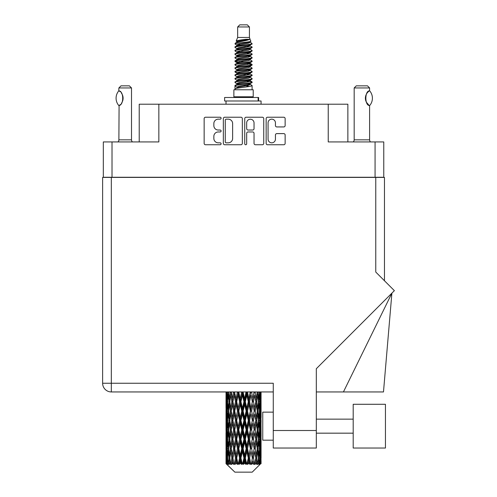 <?xml version="1.0" encoding="UTF-8"?>
<svg xmlns="http://www.w3.org/2000/svg" width="497" height="497" viewBox="0 0 497 497"><rect width="100%" height="100%" fill="white"/><g stroke="black" fill="none" stroke-linecap="round" stroke-linejoin="round"><path stroke-width="0.75" d="M268.076 139.154A3.684 3.684 0 0 0 271.76 142.832A3.684 3.684 0 0 0 275.437 139.154L275.437 134.985A1.379 1.379 0 0 1 276.817 133.612L283.768 133.612A1.379 1.379 0 0 1 285.141 134.985L285.141 143.385A1.379 1.379 0 0 1 283.768 144.757L267.523 144.757A1.379 1.379 0 0 1 266.15 143.385L266.15 118.609A1.379 1.379 0 0 1 267.523 117.23L283.768 117.23A1.379 1.379 0 0 1 285.141 118.609L285.141 125.561A1.379 1.379 0 0 1 283.768 126.934L276.817 126.934A1.379 1.379 0 0 1 275.437 125.561L275.437 122.84A3.684 3.684 0 0 0 271.76 119.162A3.684 3.684 0 0 0 268.076 122.84L268.076 139.154M245.711 144.757A0.963 0.963 0 0 0 246.674 143.795L246.674 133.339A1.379 1.379 0 0 1 248.053 131.96L252.662 131.96A1.379 1.379 0 0 1 254.035 133.339L254.035 143.385A1.379 1.379 0 0 0 255.415 144.757L262.366 144.757A1.379 1.379 0 0 0 263.739 143.385L263.739 118.609A1.379 1.379 0 0 0 262.366 117.23L246.121 117.23A1.379 1.379 0 0 0 244.748 118.609L244.748 143.795A0.963 0.963 0 0 0 245.711 144.757M383.765 177.41L383.765 141.931L383.765 177.267L103.32 177.267L103.32 141.931L103.32 177.41M242.337 143.385L242.337 118.609A1.379 1.379 0 0 0 240.964 117.23L224.719 117.23A1.379 1.379 0 0 0 223.346 118.609L223.346 143.385A1.379 1.379 0 0 0 224.719 144.757L240.964 144.757A1.379 1.379 0 0 0 242.337 143.385M218.251 119.162L220.146 119.162A0.963 0.963 0 0 0 221.109 118.199A0.963 0.963 0 0 0 220.146 117.23L205.522 117.23A1.379 1.379 0 0 0 204.143 118.609L204.143 143.385A1.379 1.379 0 0 0 205.522 144.757L220.146 144.757A0.963 0.963 0 0 0 221.109 143.795A0.963 0.963 0 0 0 220.146 142.832L218.251 142.832A4.405 4.405 0 0 1 213.847 138.427L213.847 136.364A4.405 4.405 0 0 1 218.251 131.96L220.146 131.96A0.963 0.963 0 0 0 221.109 130.997A0.963 0.963 0 0 0 220.146 130.034L218.251 130.034A4.405 4.405 0 0 1 213.847 125.629L213.847 123.567A4.405 4.405 0 0 1 218.251 119.162M375.067 177.267L375.067 141.931L328.237 141.931L328.237 104.215L158.847 104.215L158.847 141.931L112.018 141.931L112.018 177.267M139.222 141.931L139.222 104.215L158.847 104.215M328.237 104.215L347.863 104.215L347.863 141.931M226.234 119.162A0.963 0.963 0 0 0 225.271 120.125L225.271 141.869A0.963 0.963 0 0 0 226.234 142.832L228.229 142.832A4.405 4.405 0 0 0 232.633 138.427L232.633 123.567A4.405 4.405 0 0 0 228.229 119.162L226.234 119.162M254.035 122.908A3.684 3.684 0 0 0 250.358 119.23A3.684 3.684 0 0 0 246.674 122.908L246.674 128.655A1.379 1.379 0 0 0 248.053 130.034L252.662 130.034A1.379 1.379 0 0 0 254.035 128.655L254.035 122.908M375.067 141.931L383.765 141.931M103.32 141.931L112.018 141.931M385.442 448.033L385.442 404.285L353.193 404.285L353.193 448.033L385.442 448.033L353.193 448.033M273.269 440.18L262.751 440.18L262.751 412.137L273.269 412.137M375.769 177.41L375.769 272.058L394.376 290.664L316.316 368.724L316.316 448.033L273.269 448.033L273.269 383.249L111.316 383.249L111.316 177.41L384.461 177.41L384.461 280.749L384.461 198.44M273.269 391.947L111.316 391.947A8.691 8.691 0 0 1 102.624 383.249L102.624 177.41L111.316 177.41M343.427 391.947L391.897 293.143L383.485 391.947L316.316 391.947M118.783 105.526L118.783 105.526A11.288 11.288 0 0 1 118.783 90.87L119.081 90.87C123.915 91.454 123.915 104.954 119.081 105.526L118.889 139.831A2.802 2.802 0 0 1 117.938 141.931M118.889 139.831L131.506 139.831A2.802 2.802 0 0 0 132.457 141.931M131.506 139.831L131.506 87.95L118.889 87.95L118.783 90.87M118.889 87.95L120.988 85.844L129.406 85.844L131.506 87.95M119.081 90.87A8.691 8.691 0 0 1 119.547 91.193M119.727 91.33A8.691 8.691 0 0 1 120.311 91.827L120.175 91.696M121.355 92.982A8.691 8.691 0 0 1 122.436 94.884M122.635 95.405A8.691 8.691 0 0 1 123.094 98.201L122.635 95.412M122.753 100.624L123.094 98.226A8.691 8.691 0 0 1 122.629 100.997L122.647 100.941M122.436 101.518A8.691 8.691 0 0 1 121.367 103.401M120.311 104.575A8.691 8.691 0 0 1 119.734 105.066M119.553 105.202A8.691 8.691 0 0 1 119.081 105.526L119.547 105.209M122.436 94.877L122.268 94.505M122.181 94.324L121.367 93.001M120.106 91.641L119.746 91.342M237.653 26.956L249.432 26.956L247.326 24.85L239.759 24.85L237.653 26.956L237.653 37.468L236.162 41.071L237.392 41.928M249.432 26.956L249.432 37.468L237.653 37.468M253.215 89.771L233.87 89.771L233.87 96.785L253.215 96.785L253.215 89.771M236.181 96.785L236.181 97.487M250.904 96.785L250.904 97.487M249.643 39.319L238.833 41.493L235.23 43.326C235.124 42.121 247.313 40.816 249.643 39.319L245.978 39.319C240.567 39.934 237.293 40.518 236.162 41.071M235.23 43.326L235.205 44.146L237.392 45.438M249.432 37.468L250.774 41.301L248.251 42.369L238.833 44.121L236.889 44.997L237.162 45.314M250.923 41.071C251.65 42.09 234.69 43.022 234.988 43.904M251.855 43.326L252.097 43.904L251.445 43.904L251.855 43.326L249.923 42.052L250.196 42.369L248.251 43.245L237.162 45.556L234.988 46.966L235.205 47.656L237.162 48.824M248.258 80.924L252.097 82.024C252.625 83.192 234.46 84.36 234.988 85.527L234.988 85.969L236.889 87.062L236.889 87.783M249.693 80.489L250.196 80.93L248.251 81.806L238.833 83.558L234.988 85.527M252.097 82.024L251.88 82.707L248.251 84.434L238.833 86.186L236.889 87.062M252.097 82.465C252.625 83.633 234.46 84.801 234.988 85.969L234.988 89.771M252.097 85.527C252.625 86.695 234.46 87.87 234.988 89.038L238.833 87.062L248.251 85.31L250.196 84.434L249.923 84.117L252.097 85.527L252.097 89.771M251.445 43.904C248.475 44.923 234.466 45.948 234.988 46.966M234.988 47.408C234.46 46.24 252.625 45.072 252.097 43.904L248.251 45.873L238.833 47.625L236.889 48.501L236.889 49.377M248.258 44.997L252.097 46.966C252.625 48.134 234.46 49.309 234.988 50.477L235.205 51.16L237.392 52.446M249.923 45.556L250.196 45.873L248.251 46.749L238.833 48.501L234.988 50.477M252.097 46.966L251.88 47.656L249.923 48.824L238.833 51.129L236.889 52.011L237.162 52.328M252.097 47.408C252.625 48.576 234.46 49.743 234.988 50.911M249.923 49.06L252.097 50.477C252.625 51.645 234.46 52.812 234.988 53.98L235.205 54.664L237.392 55.95M250.196 48.501L250.196 49.377L248.251 50.253L238.833 52.011L234.988 53.98M252.097 50.477L251.88 51.16L249.923 52.328L238.833 54.639L236.889 55.515L237.162 55.832M252.097 50.911C252.625 52.079 234.46 53.247 234.988 54.415M250.196 52.011L250.196 52.887L252.097 53.98C252.625 55.148 234.46 56.316 234.988 57.484L235.205 58.168L237.162 59.336M250.196 52.887L248.251 53.763L238.833 55.515L234.988 57.484M252.097 53.98L251.88 54.664L249.923 55.832L238.833 58.143L236.889 59.019L236.889 59.895M252.097 54.415C252.625 55.583 234.46 56.757 234.988 57.925M249.693 55.95L252.097 57.484C252.625 58.652 234.46 59.82 234.988 60.988L235.205 61.678L237.392 62.964M249.923 56.074L250.196 56.391L248.251 57.267L238.833 59.019L234.988 60.988M252.097 57.484L251.88 58.168L249.923 59.336L238.833 61.647L236.889 62.523L237.162 62.846M252.097 57.925C252.625 59.093 234.46 60.261 234.988 61.429M249.923 59.578L252.097 60.988C252.625 62.156 234.46 63.33 234.988 64.498L235.205 65.182L237.392 66.468M250.196 59.019L250.196 59.895L248.251 60.771L238.833 62.523L234.988 64.498M252.097 60.988L251.88 61.678L249.923 62.846L238.833 65.157L236.889 66.033L237.162 66.349M252.097 61.429C252.625 62.597 234.46 63.765 234.988 64.933M249.693 62.964L252.097 64.498C252.625 65.666 234.46 66.834 234.988 68.002L235.205 68.685L237.162 69.853M249.923 63.082L250.196 63.399L248.251 64.275L238.833 66.033L234.988 68.002M252.097 64.498L251.88 65.182L249.923 66.349L238.833 68.661L236.889 69.537L236.889 70.412M252.097 64.933C252.625 66.101 234.46 67.269 234.988 68.443M249.923 66.586L252.097 68.002C252.625 69.17 234.46 70.338 234.988 71.506L235.205 72.189L238.827 73.04M250.196 66.033L250.196 66.909L248.251 67.785L238.833 69.537L234.988 71.506M252.097 68.002L251.88 68.685L249.923 69.853L238.833 72.164L236.889 73.04L237.392 73.481M252.097 68.443C252.625 69.611 234.46 70.779 234.988 71.947M249.693 69.971L252.097 71.506C252.625 72.674 234.46 73.842 234.988 75.01L235.205 75.699L237.162 76.867M249.923 70.096L250.196 70.412L248.251 71.288L238.833 73.04L234.988 75.01M252.097 71.506L251.88 72.189L249.923 73.357L238.833 75.668L236.889 76.544L236.889 77.42M252.097 71.947C252.625 73.115 234.46 74.283 234.988 75.451M248.258 73.04L252.097 75.01C252.625 76.184 234.46 77.352 234.988 78.52L235.205 79.203L237.162 80.371M249.923 73.599L250.196 73.916L248.251 74.792L238.833 76.544L234.988 78.52M252.097 75.01L251.88 75.699L249.923 76.867L238.833 79.178L236.889 80.054L236.889 80.93M252.097 75.451C252.625 76.619 234.46 77.787 234.988 78.955M249.923 77.103L252.097 78.52C252.625 79.688 234.46 80.856 234.988 82.024L235.205 82.707L237.392 83.993M250.196 76.544L250.196 77.42L248.251 78.296L238.833 80.054L234.988 82.024M252.097 78.52L251.88 79.203L249.923 80.371L238.833 82.682L236.889 83.558L237.162 83.875M252.097 78.955C252.625 80.123 234.46 81.297 234.988 82.465M237.821 44.395L240.032 44.742M237.112 44.705L238.827 44.997M247.052 46.128L249.264 46.476M237.821 51.408L240.032 51.756M248.258 52.881L249.972 53.173M237.112 51.719L238.827 52.011M247.052 53.136L249.264 53.483M237.821 54.912L240.032 55.26M248.258 56.391L249.972 56.677M237.112 55.223L238.827 55.515M235.162 61.212L240.032 62.274M248.258 63.399L249.972 63.691M237.112 62.237L238.827 62.529M247.052 63.653L251.923 64.716M248.258 70.412L249.972 70.698M237.821 72.438L240.032 72.786M248.258 73.916L249.972 74.208M247.052 74.171L249.264 74.519M247.052 81.179L249.264 81.527M237.821 82.956L240.032 83.303M248.258 84.434L249.972 84.72M237.112 83.266L238.827 83.558M247.052 84.689L249.264 85.037M261.068 460.986L261.055 463.738L261.018 460.787M261.068 442.206L261.068 455.128L261.055 439.273L260.931 445.722L260.676 439.273L260.931 432.806L261.055 439.273M261.055 420.481L260.931 426.942L260.676 420.481L260.931 414.013L261.068 436.335L261.006 429.868L260.235 429.868M261.068 404.62L261.068 417.542L261.055 401.688L260.931 408.155L260.676 401.688L260.931 395.233L261.055 401.688L261.012 391.947M261.068 391.947L261.068 398.756M226.39 391.947L226.154 398.756L226.029 392.295L226.067 408.354M252.215 472.15L260.67 463.738L252.215 472.15L234.87 472.15L226.085 463.738L226.154 460.986L226.241 463.738L234.87 472.15M231.85 420.481L230.763 426.942L229.776 420.481L230.763 414.013L231.85 420.481L232.82 420.481L232.372 423.419L233.578 429.868L232.372 436.335L231.248 429.868L232.82 420.481L231.248 411.087L232.372 404.62L233.578 411.087L232.372 417.542L231.645 413.436M231.85 439.273L230.763 445.722L229.776 439.273L230.763 432.806L231.85 439.273L232.82 439.273L231.645 446.312L232.372 442.206L233.578 448.661L232.372 455.128L231.248 448.661L232.82 439.273L231.645 432.216M226.029 392.295L226.029 391.947M226.408 392.295L227.247 392.295M226.346 399.52L226.154 398.756M226.079 401.688L226.849 401.688M226.029 411.087L226.154 404.62L226.408 411.087L226.154 417.542L226.029 411.087L226.029 429.868L226.154 423.419L226.408 429.868L226.154 436.335L226.029 429.868M226.253 401.688L226.564 395.233L227.005 401.688L226.564 408.155L226.253 401.688M227.825 391.947L227.247 398.756L226.775 391.947M227.862 392.295L228.8 392.295M227.632 400.445L227.247 398.756M226.868 393.978L226.564 395.233M227.005 401.688L227.899 401.688M226.868 409.41L226.564 408.155M226.346 403.85L226.154 404.62M226.408 411.087L227.247 411.087M226.079 420.481L226.849 420.481M226.346 418.312L226.154 417.542M226.253 420.481L226.564 414.013L227.005 420.481L226.564 426.942L226.253 420.481M226.75 411.087L227.247 404.62L227.862 411.087L227.247 417.542L226.75 411.087M227.514 401.688L228.185 395.233L228.968 401.688L228.185 408.155L227.514 401.688M230.254 391.947L229.365 398.756L228.57 391.947M230.304 392.295L231.279 392.295L230.763 395.233L231.85 401.688L230.763 408.155L229.776 401.688L230.763 395.233M228.968 401.688L229.931 401.688L229.365 398.756M228.626 393.139L228.185 395.233M228.626 410.249L228.185 408.155M227.632 402.924L227.247 404.62M227.862 411.087L228.8 411.087M227.632 419.238L227.247 417.542M226.868 412.765L226.564 414.013M227.005 420.481L227.899 420.481M226.346 422.649L226.154 423.419M226.408 429.868L227.247 429.868M226.868 428.197L226.564 426.942M226.067 432.601L226.029 448.661L226.154 442.206L226.408 448.661L226.154 455.128L226.029 448.661M226.079 439.273L226.849 439.273M226.346 437.105L226.154 436.335M226.75 429.868L227.247 423.419L227.862 429.868L227.247 436.335L226.75 429.868M227.514 420.481L228.185 414.013L228.968 420.481L228.185 426.942L227.514 420.481M228.527 411.087L229.365 404.62L230.304 411.087L229.365 417.542L228.527 411.087M233.509 391.947L232.372 398.756L231.304 391.947M233.578 392.295L234.528 392.295L234.46 391.947M237.398 391.947L236.081 398.756L234.485 391.947M231.85 401.688L232.82 401.688L231.645 394.649M232.907 401.688L234.149 395.233L235.466 401.688L234.149 408.155L232.372 398.756M230.304 411.087L231.279 411.087L230.763 408.155M229.931 401.688L229.365 404.62M228.968 420.481L229.931 420.481L229.365 417.542M228.626 411.926L228.185 414.013M228.626 429.029L228.185 426.942M227.632 421.723L227.247 423.419M227.862 429.868L228.8 429.868M226.253 439.273L226.564 432.806L227.005 439.273L226.564 445.722L226.253 439.273M226.868 431.545L226.564 432.806M227.005 439.273L227.899 439.273M227.632 438.031L227.247 436.335M226.346 441.435L226.154 442.206M226.408 448.661L227.247 448.661M226.868 446.983L226.564 445.722M226.067 451.4L226.085 463.738M226.079 458.054L226.849 458.054M226.346 455.898L226.154 455.128M227.514 439.273L228.185 432.806L228.968 439.273L228.185 445.722L227.514 439.273M228.527 429.868L229.365 423.419L230.304 429.868L229.365 436.335L228.527 429.868M234.739 392.295L234.808 391.947M237.479 392.295L238.343 392.295L238.268 391.947M241.672 391.947L240.256 398.756L238.784 392.295L238.318 391.947M235.466 401.688L236.379 401.688L234.528 392.295L234.149 395.233M236.709 401.688L238.125 395.233L239.585 401.688L238.125 408.155L236.709 401.688L236.379 401.688L236.081 398.756M233.578 411.087L234.528 411.087L232.82 401.688L232.372 404.62M234.739 411.087L236.081 404.62L237.479 411.087L236.081 417.542L234.149 408.155M232.907 420.481L232.372 417.542L232.82 420.481L234.528 411.087L234.149 414.013L235.466 420.481L234.149 426.942L232.907 420.481L234.149 414.013M231.279 411.087L230.763 414.013M230.304 429.868L231.279 429.868L230.763 426.942M229.931 420.481L229.365 423.419M228.968 439.273L229.931 439.273L229.365 436.335M228.626 430.713L228.185 432.806M226.75 448.661L227.247 442.206L227.862 448.661L227.247 455.128L226.75 448.661M227.632 440.516L227.247 442.206M227.862 448.661L228.8 448.661M228.626 447.822L228.185 445.722M226.253 458.054L226.564 451.599L227.005 458.054L226.613 463.738L226.253 458.054M226.868 450.338L226.564 451.599M227.005 458.054L227.899 458.054M227.632 456.818L227.247 455.128M260.956 463.738L260.931 451.599L261.055 463.738M260.298 463.738L260.906 463.738M226.346 460.222L226.154 460.986M226.247 463.738L227.092 464.44L226.52 463.738M228.527 448.661L229.365 442.206L230.304 448.661L229.365 455.128L228.527 448.661M238.784 392.295L238.864 391.947M226.613 463.738L227.427 464.44L227.017 463.738L227.247 460.986L227.496 463.738L228.483 464.44L227.514 458.054L228.185 451.599L228.968 458.054L228.272 463.738L229.136 464.44L229.365 460.986L229.751 463.738L230.825 464.44L229.776 458.054L230.763 451.599L231.85 458.054L230.894 463.738L231.751 464.44L232.372 460.986L232.876 463.738L233.963 464.44L232.907 458.054L234.149 451.599L235.466 458.054L234.304 463.738L235.106 464.44L236.081 460.986L236.665 463.738L237.703 464.44L237.951 463.738L236.709 458.054L238.125 451.599L239.585 458.054L238.299 463.738L238.995 464.44L239.629 463.738L240.256 460.986L240.896 463.738L241.809 464.44L242.256 463.738L240.933 458.054L242.443 451.599L243.959 458.054L242.623 463.738L243.163 464.44L244.002 463.738L244.642 460.986L245.282 463.738L246.027 464.44L246.649 463.738L245.325 458.054L246.829 451.599L248.301 458.054L247.009 463.738L247.357 464.44L248.345 463.738L248.96 460.986L249.569 463.738L250.09 464.44L250.842 463.738L249.606 458.054L251.004 451.599L252.346 458.054L251.314 464.44L252.383 463.738L252.936 460.986L253.737 464.44L254.576 463.738L253.507 458.054L254.712 451.599L255.837 458.054L254.781 464.44L255.868 463.738L256.322 460.986L256.744 464.44L257.614 463.738L256.781 458.054L257.726 451.599L258.558 458.054L257.545 464.44L258.583 463.738L258.9 460.986L258.925 464.44L259.769 463.738L259.223 458.054L259.838 451.599L260.335 458.054L259.906 463.738L259.422 464.44L260.347 463.738L260.521 460.986L260.67 463.738L260.347 463.738M259.204 463.738L258.583 463.738M256.75 463.738L255.868 463.738M253.47 463.738L252.383 463.738M251.171 463.738L250.842 463.738M249.569 463.738L248.345 463.738M247.009 463.738L246.649 463.738M245.282 463.738L244.002 463.738M242.623 463.738L242.256 463.738M240.896 463.738L239.629 463.738M238.299 463.738L237.951 463.738M236.665 463.738L235.503 463.738M234.304 463.738L233.994 463.738M232.876 463.738L231.882 463.738M229.751 463.738L228.993 463.738M227.496 463.738L227.017 463.738M241.759 392.295L242.486 392.295L242.406 391.947M246.065 391.947L244.642 398.756L243.126 392.295L242.48 391.947M239.585 401.688L240.386 401.688L238.343 392.295L238.125 395.233M240.933 401.688L242.443 395.233L243.959 401.688L242.443 408.155L240.933 401.688L240.386 401.688L240.256 398.756M237.479 411.087L238.343 411.087L236.379 401.688L236.081 404.62M238.784 411.087L240.256 404.62L241.759 411.087L240.256 417.542L238.784 411.087L238.343 411.087L238.125 408.155M235.466 420.481L236.379 420.481L234.528 411.087L238.417 391.947M236.709 420.481L238.125 414.013L239.585 420.481L238.125 426.942L236.709 420.481L236.379 420.481L236.081 417.542M233.578 429.868L234.528 429.868L232.82 420.481L231.645 427.526M234.739 429.868L236.081 423.419L237.479 429.868L236.081 436.335L234.149 426.942M232.907 439.273L234.149 432.806L235.466 439.273L234.149 445.722L232.372 436.335M231.279 429.868L230.763 432.806M230.304 448.661L231.279 448.661L230.763 445.722M229.931 439.273L229.365 442.206M228.626 449.505L228.185 451.599M228.968 458.054L229.931 458.054L229.365 455.128M227.632 459.296L227.247 460.986M243.126 392.295L243.213 391.947M246.152 392.295L246.698 392.295L246.618 391.947M250.302 391.947L248.96 398.756L247.5 392.295L246.698 392.295L246.711 391.947M243.959 401.688L244.599 401.688L242.486 392.295L242.443 395.233M245.325 401.688L246.829 395.233L248.301 401.688L246.829 408.155L245.325 401.688L244.599 401.688L244.642 398.756M241.759 411.087L242.486 411.087L240.386 401.688L240.256 404.62M243.126 411.087L244.642 404.62L246.152 411.087L244.642 417.542L243.126 411.087L242.486 411.087L242.443 408.155M239.585 420.481L240.386 420.481L238.343 411.087L238.125 414.013M240.933 420.481L242.443 414.013L243.959 420.481L242.443 426.942L240.933 420.481L240.386 420.481L240.256 417.542M237.479 429.868L238.343 429.868L236.379 420.481L236.081 423.419M238.784 429.868L240.256 423.419L241.759 429.868L240.256 436.335L238.784 429.868L238.343 429.868L238.125 426.942M235.466 439.273L236.379 439.273L234.528 429.868L234.149 432.806M236.709 439.273L238.125 432.806L239.585 439.273L238.125 445.722L236.709 439.273L236.379 439.273L236.081 436.335M233.578 448.661L234.528 448.661L232.82 439.273L242.567 391.947M234.739 448.661L236.081 442.206L237.479 448.661L236.081 455.128L234.149 445.722M231.85 458.054L232.82 458.054L231.645 451.015M232.907 458.054L232.372 455.128M231.279 448.661L230.763 451.599M229.931 458.054L229.365 460.986M247.5 392.295L247.581 391.947M250.376 392.295L250.637 391.947M254.11 391.947L252.936 398.756L251.619 392.295L250.705 392.295L250.743 391.947M248.301 401.688L248.742 401.688L246.698 392.295L246.829 395.233M249.606 401.688L251.004 395.233L252.346 401.688L251.004 408.155L249.606 401.688L248.742 401.688L248.96 398.756M246.152 411.087L246.698 411.087L244.599 401.688L244.642 404.62M247.5 411.087L248.96 404.62L250.376 411.087L248.96 417.542L247.5 411.087L246.698 411.087L246.829 408.155M243.959 420.481L244.599 420.481L242.486 411.087L242.443 414.013M245.325 420.481L246.829 414.013L248.301 420.481L246.829 426.942L245.325 420.481L244.599 420.481L244.642 417.542M241.759 429.868L242.486 429.868L240.386 420.481L240.256 423.419M243.126 429.868L244.642 423.419L246.152 429.868L244.642 436.335L243.126 429.868L242.486 429.868L242.443 426.942M239.585 439.273L240.386 439.273L238.343 429.868L238.125 432.806M240.933 439.273L242.443 432.806L243.959 439.273L242.443 445.722L240.933 439.273L240.386 439.273L240.256 436.335M237.479 448.661L238.343 448.661L236.379 439.273L236.081 442.206M238.784 448.661L240.256 442.206L241.759 448.661L240.256 455.128L238.784 448.661L238.343 448.661L238.125 445.722M235.466 458.054L236.379 458.054L234.528 448.661L234.149 451.599M236.709 458.054L236.379 458.054L236.081 455.128M233.963 464.44L232.82 458.054L232.372 460.986M251.619 392.295L251.693 391.947M254.178 392.295L254.209 391.947M257.253 391.947L256.322 398.756L255.234 392.295L254.265 392.295L254.321 391.947M252.346 401.688L251.004 395.233M253.507 401.688L254.712 395.233L255.837 401.688L254.712 408.155L253.507 401.688L252.557 401.688L252.936 398.756M250.376 411.087L250.705 411.087L248.742 401.688L248.96 404.62M251.619 411.087L252.936 404.62L254.178 411.087L252.936 417.542L251.619 411.087L250.705 411.087L251.004 408.155M248.301 420.481L248.742 420.481L246.698 411.087L246.829 414.013M249.606 420.481L251.004 414.013L252.346 420.481L251.004 426.942L249.606 420.481L248.742 420.481L248.96 417.542M246.152 429.868L246.698 429.868L244.599 420.481L244.642 423.419M247.5 429.868L248.96 423.419L250.376 429.868L248.96 436.335L247.5 429.868L246.698 429.868L246.829 426.942M243.959 439.273L244.599 439.273L242.486 429.868L242.443 432.806M245.325 439.273L246.829 432.806L248.301 439.273L246.829 445.722L245.325 439.273L244.599 439.273L244.642 436.335M241.759 448.661L242.486 448.661L240.386 439.273L240.256 442.206M243.126 448.661L244.642 442.206L246.152 448.661L244.642 455.128L243.126 448.661L242.486 448.661L242.443 445.722M239.585 458.054L240.386 458.054L238.343 448.661L238.125 451.599M240.933 458.054L240.386 458.054L240.256 455.128M237.703 464.44L236.379 458.054L236.081 460.986M255.234 392.295L255.296 391.947M255.439 399.339L254.712 395.233M256.781 401.688L257.726 395.233L258.558 401.688L257.726 408.155L256.781 401.688L255.806 401.688L256.322 398.756M254.178 411.087L252.936 404.62M255.234 411.087L256.322 404.62L257.309 411.087L256.322 417.542L255.234 411.087L254.265 411.087L254.712 408.155M252.346 420.481L251.004 414.013M253.507 420.481L254.712 414.013L255.837 420.481L254.712 426.942L253.507 420.481L252.557 420.481L252.936 417.542M250.376 429.868L250.705 429.868L248.742 420.481L248.96 423.419M251.619 429.868L252.936 423.419L254.178 429.868L252.936 436.335L251.619 429.868L250.705 429.868L251.004 426.942M248.301 439.273L248.742 439.273L246.698 429.868L246.829 432.806M249.606 439.273L251.004 432.806L252.346 439.273L251.004 445.722L249.606 439.273L248.742 439.273L248.96 436.335M246.152 448.661L246.698 448.661L244.599 439.273L244.642 442.206M247.5 448.661L248.96 442.206L250.376 448.661L248.96 455.128L247.5 448.661L246.698 448.661L246.829 445.722M243.959 458.054L244.599 458.054L242.486 448.661L242.443 451.599M245.325 458.054L244.599 458.054L244.642 455.128M241.809 464.44L240.386 458.054L240.256 460.986M259.54 391.947L258.9 398.756L258.16 391.947M258.117 392.295L257.154 392.295L257.726 395.233M258.459 400.843L258.9 398.756M258.117 411.087L258.9 404.62L259.571 411.087L258.9 417.542L258.117 411.087L257.154 411.087L257.726 408.155M255.806 401.688L256.322 404.62M255.439 418.126L254.712 414.013M256.781 420.481L257.726 414.013L258.558 420.481L257.726 426.942L256.781 420.481L255.806 420.481L256.322 417.542M254.178 429.868L252.936 423.419M255.234 429.868L256.322 423.419L257.309 429.868L256.322 436.335L255.234 429.868L254.265 429.868L254.712 426.942M252.346 439.273L251.004 432.806M253.507 439.273L254.712 432.806L255.837 439.273L254.712 445.722L253.507 439.273L252.557 439.273L252.936 436.335M250.376 448.661L250.705 448.661L248.742 439.273L248.96 442.206M251.619 448.661L252.936 442.206L254.178 448.661L252.936 455.128L251.619 448.661L250.705 448.661L251.004 445.722M248.301 458.054L248.742 458.054L246.698 448.661L246.829 451.599M249.606 458.054L248.742 458.054L248.96 455.128M246.027 464.44L244.599 458.054L244.642 460.986M259.223 401.688L259.838 395.233L260.335 401.688L259.838 408.155L259.223 401.688L258.285 401.688M260.819 391.947L260.521 398.756L260.105 391.947M260.08 392.295L259.185 392.295M260.217 400.01L260.521 398.756M259.453 393.537L259.838 395.233M259.453 409.845L259.838 408.155M258.459 402.527L258.9 404.62M258.459 419.636L258.9 417.542M257.154 411.087L257.726 414.013M258.117 429.868L258.9 423.419L259.571 429.868L258.9 436.335L258.117 429.868L257.154 429.868L257.726 426.942M255.806 420.481L256.322 423.419M255.439 436.925L254.712 432.806M256.781 439.273L257.726 432.806L258.558 439.273L257.726 445.722L256.781 439.273L255.806 439.273L256.322 436.335M254.178 448.661L252.936 442.206M255.234 448.661L256.322 442.206L257.309 448.661L256.322 455.128L255.234 448.661L254.265 448.661L254.712 445.722M252.346 458.054L251.004 451.599M253.507 458.054L252.557 458.054L252.936 455.128M250.09 464.44L248.742 458.054L248.96 460.986M259.223 420.481L259.838 414.013L260.335 420.481L259.838 426.942L259.223 420.481L258.285 420.481M260.08 411.087L260.521 404.62L260.521 417.542L260.08 411.087L259.185 411.087M261.006 392.295L260.235 392.295M260.739 394.463L260.931 395.233M260.676 401.688L259.838 401.688M260.739 408.925L260.931 408.155M260.217 403.365L260.521 404.62M260.217 418.797L260.521 417.542M259.453 412.33L259.838 414.013M259.453 428.631L259.838 426.942M258.459 421.319L258.9 423.419M258.459 438.435L258.9 436.335M257.154 429.868L257.726 432.806M258.117 448.661L258.9 442.206L259.571 448.661L258.9 455.128L258.117 448.661L257.154 448.661L257.726 445.722M255.806 439.273L256.322 442.206M255.439 455.712L254.712 451.599M256.781 458.054L255.806 458.054L256.322 455.128M253.737 464.44L252.936 460.986M259.223 439.273L259.838 432.806L260.335 439.273L259.838 445.722L259.223 439.273L258.285 439.273M260.08 429.868L260.521 423.419L260.521 436.335L260.08 429.868L259.185 429.868M261.006 411.087L260.235 411.087M260.739 413.249L260.931 414.013M260.676 420.481L259.838 420.481M260.739 427.712L260.931 426.942M260.217 422.158L260.521 423.419M260.217 437.596L260.521 436.335M259.453 431.11L259.838 432.806M259.453 447.418L259.838 445.722M258.459 440.112L258.9 442.206M258.459 457.215L258.9 455.128M257.154 448.661L257.726 451.599M255.806 458.054L256.322 460.986M260.08 448.661L260.521 442.206L260.521 455.128L260.08 448.661L259.185 448.661M260.739 432.036L260.931 432.806M260.676 439.273L259.838 439.273M260.739 446.492L260.931 445.722M260.217 440.951L260.521 442.206M260.217 456.383L260.521 455.128M259.453 449.903L259.838 451.599M259.223 458.054L258.285 458.054M258.459 458.893L258.9 460.986M261.006 448.661L260.235 448.661M261.055 458.054L261.068 455.128M260.739 450.829L260.931 451.599M260.676 458.054L259.838 458.054M260.217 459.731L260.521 460.986M245.978 39.319L238.833 40.617L236.889 41.493L237.162 41.81M249.972 72.755L249.923 73.357M243.542 85.31L249.264 86.459M240.995 50.694L243.542 51.129M237.162 84.117L236.889 84.434L236.889 83.558M243.542 46.749L246.09 47.19M249.972 62.237L250.196 63.399M243.542 74.792L246.09 75.233M240.995 61.212L243.542 61.647M237.162 73.599L236.889 73.916L236.889 73.04M248.258 83.558L249.923 84.117M254.781 464.44L255.439 460.402M251.314 464.44L255.439 441.622M247.357 464.44L255.439 422.829M243.163 464.44L250.705 429.868L255.439 404.036M238.995 464.44L248.742 420.481L254.327 391.947M235.106 464.44L250.78 391.947M231.751 464.44L236.379 439.273L246.773 391.947M231.645 408.739L234.596 391.947M224.613 100.99L224.613 97.487L258.614 97.487L258.614 100.99L224.613 100.99M261.068 104.215L261.068 100.99L258.614 100.99M226.017 100.99L226.017 104.215M353.224 141.931A2.802 2.802 0 0 0 354.175 139.831L369.6 139.831A2.802 2.802 0 0 0 370.551 141.931M354.175 139.831L354.175 87.95L369.6 87.95L369.6 90.752L369.035 91.125A8.691 8.691 0 0 1 369.445 90.852L369.445 90.845C364.668 90.901 364.668 105.494 369.445 105.55A8.691 8.691 0 0 1 366.115 101.661M368.289 91.721L367.426 92.616M366.444 94.051L366.109 94.747A8.691 8.691 0 0 1 368.557 91.491M365.755 95.728L365.394 98.195L365.904 101.133A8.691 8.691 0 0 1 365.91 95.256M366.332 102.14L368.911 105.184M369.6 139.831L369.6 105.644M354.175 87.95L356.281 85.844L367.494 85.844L369.6 87.95M369.681 90.845A11.288 11.288 0 0 1 369.681 105.55M273.269 430.508L316.316 430.508M111.316 391.947L111.316 383.249L102.624 383.249A8.691 8.691 0 0 0 111.316 391.947M258.129 100.99L258.129 97.487M353.193 433.167L316.316 433.167M353.193 419.145L316.316 419.145M226.017 395.233L226.017 408.155M226.017 414.013L226.017 426.942M226.017 432.806L226.017 445.722M226.017 451.599L226.017 463.738M236.889 41.493L236.889 42.369M250.196 44.997L250.196 45.873M236.889 55.515L236.889 56.391M236.889 62.523L236.889 63.399M250.196 73.04L250.196 73.916M250.196 80.054L250.196 80.93M249.923 80.607L251.88 81.775M235.205 72.189L237.162 73.357M250.196 41.493L250.196 42.369M236.889 44.997L236.889 45.873M236.889 52.011L236.889 52.887M250.196 55.515L250.196 56.391M236.889 66.033L236.889 66.909M250.196 69.537L250.196 70.412M250.196 83.558L250.196 84.434"/></g></svg>
